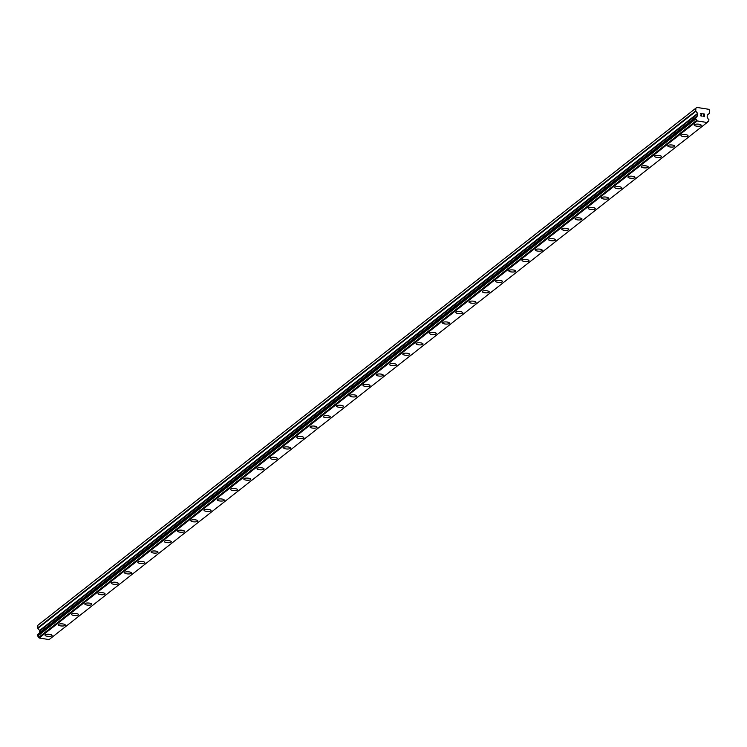 <?xml version="1.0" encoding="UTF-8"?>
<svg xmlns="http://www.w3.org/2000/svg" width="747" height="747" viewBox="0 0 747 747"><rect width="100%" height="100%" fill="white"/><g stroke="black" fill="none" stroke-linecap="round" stroke-linejoin="round"><path stroke-width="1.12" d="M52.057 635.492A3.511 1.074 2.8 0 1 51.842 635.837A3.511 1.074 2.8 0 1 47.911 636.351A3.511 1.074 2.8 0 1 45.044 635.155A3.511 1.074 2.8 0 1 45.259 634.81A3.511 1.074 2.8 0 1 49.19 634.296A3.511 1.074 2.8 0 1 52.057 635.501A3.511 1.074 2.8 0 1 51.842 635.846A3.511 1.074 2.8 0 1 47.901 636.36A3.511 1.074 2.8 0 1 45.044 635.155M65.306 625.09A3.511 1.074 2.8 0 1 65.082 625.426A3.511 1.074 2.8 0 1 61.161 625.939A3.511 1.074 2.8 0 1 58.285 624.744A3.511 1.074 2.8 0 1 58.509 624.399A3.511 1.074 2.8 0 1 62.44 623.885A3.511 1.074 2.8 0 1 65.306 625.09A3.511 1.074 2.8 0 1 65.082 625.435A3.511 1.074 2.8 0 1 61.151 625.949A3.511 1.074 2.8 0 1 58.285 624.744M78.556 614.678A3.511 1.074 2.8 0 1 78.332 615.014A3.511 1.074 2.8 0 1 74.411 615.528A3.511 1.074 2.8 0 1 71.535 614.333A3.511 1.074 2.8 0 1 71.749 613.987A3.511 1.074 2.8 0 1 75.69 613.474A3.511 1.074 2.8 0 1 78.556 614.678A3.511 1.074 2.8 0 1 78.332 615.024A3.511 1.074 2.8 0 1 74.401 615.537A3.511 1.074 2.8 0 1 71.535 614.333M91.797 604.267A3.511 1.074 2.8 0 1 91.582 604.603A3.511 1.074 2.8 0 1 87.66 605.117A3.511 1.074 2.8 0 1 84.784 603.921A3.511 1.074 2.8 0 1 84.999 603.576A3.511 1.074 2.8 0 1 88.94 603.062A3.511 1.074 2.8 0 1 91.797 604.267A3.511 1.074 2.8 0 1 91.582 604.612A3.511 1.074 2.8 0 1 87.651 605.126A3.511 1.074 2.8 0 1 84.784 603.921M105.047 593.856A3.511 1.074 2.8 0 1 104.832 594.192A3.511 1.074 2.8 0 1 100.901 594.705A3.511 1.074 2.8 0 1 98.034 593.51A3.511 1.074 2.8 0 1 98.249 593.165A3.511 1.074 2.8 0 1 102.19 592.651A3.511 1.074 2.8 0 1 105.047 593.856A3.511 1.074 2.8 0 1 104.832 594.201A3.511 1.074 2.8 0 1 100.901 594.715A3.511 1.074 2.8 0 1 98.034 593.51M118.297 583.444A3.511 1.074 2.8 0 1 118.082 583.781A3.511 1.074 2.8 0 1 114.151 584.294A3.511 1.074 2.8 0 1 111.284 583.099A3.511 1.074 2.8 0 1 111.499 582.753A3.511 1.074 2.8 0 1 115.43 582.249A3.511 1.074 2.8 0 1 118.297 583.444A3.511 1.074 2.8 0 1 118.082 583.79A3.511 1.074 2.8 0 1 114.151 584.303A3.511 1.074 2.8 0 1 111.284 583.099M131.547 573.033A3.511 1.074 2.8 0 1 131.332 573.369A3.511 1.074 2.8 0 1 127.401 573.883A3.511 1.074 2.8 0 1 124.534 572.688A3.511 1.074 2.8 0 1 124.749 572.342A3.511 1.074 2.8 0 1 128.68 571.838A3.511 1.074 2.8 0 1 131.547 573.033A3.511 1.074 2.8 0 1 131.332 573.379A3.511 1.074 2.8 0 1 127.401 573.892A3.511 1.074 2.8 0 1 124.534 572.688M144.797 562.622A3.511 1.074 2.8 0 1 144.582 562.958A3.511 1.074 2.8 0 1 140.651 563.471A3.511 1.074 2.8 0 1 137.784 562.276A3.511 1.074 2.8 0 1 137.999 561.931A3.511 1.074 2.8 0 1 141.93 561.427A3.511 1.074 2.8 0 1 144.797 562.622A3.511 1.074 2.8 0 1 144.582 562.967A3.511 1.074 2.8 0 1 140.651 563.481A3.511 1.074 2.8 0 1 137.784 562.276M158.047 552.21A3.511 1.074 2.8 0 1 157.832 552.556A3.511 1.074 2.8 0 1 153.901 553.06A3.511 1.074 2.8 0 1 151.034 551.865A3.511 1.074 2.8 0 1 151.249 551.519A3.511 1.074 2.8 0 1 155.18 551.015A3.511 1.074 2.8 0 1 158.047 552.21A3.511 1.074 2.8 0 1 157.832 552.556A3.511 1.074 2.8 0 1 153.891 553.069A3.511 1.074 2.8 0 1 151.034 551.865M171.296 541.799A3.511 1.074 2.8 0 1 171.082 542.145A3.511 1.074 2.8 0 1 167.151 542.649A3.511 1.074 2.8 0 1 164.284 541.454A3.511 1.074 2.8 0 1 164.499 541.108A3.511 1.074 2.8 0 1 168.43 540.604A3.511 1.074 2.8 0 1 171.296 541.799A3.511 1.074 2.8 0 1 171.082 542.145A3.511 1.074 2.8 0 1 167.141 542.658A3.511 1.074 2.8 0 1 164.284 541.454M184.546 531.388A3.511 1.074 2.8 0 1 184.332 531.733A3.511 1.074 2.8 0 1 180.4 532.237A3.511 1.074 2.8 0 1 177.525 531.042A3.511 1.074 2.8 0 1 177.749 530.697A3.511 1.074 2.8 0 1 181.68 530.193A3.511 1.074 2.8 0 1 184.546 531.388A3.511 1.074 2.8 0 1 184.332 531.733A3.511 1.074 2.8 0 1 180.391 532.247A3.511 1.074 2.8 0 1 177.525 531.042M197.796 520.976A3.511 1.074 2.8 0 1 197.572 521.322A3.511 1.074 2.8 0 1 193.65 521.826A3.511 1.074 2.8 0 1 190.774 520.631A3.511 1.074 2.8 0 1 190.999 520.286A3.511 1.074 2.8 0 1 194.93 519.781A3.511 1.074 2.8 0 1 197.796 520.976A3.511 1.074 2.8 0 1 197.572 521.322A3.511 1.074 2.8 0 1 193.641 521.836A3.511 1.074 2.8 0 1 190.774 520.631M211.046 510.565A3.511 1.074 2.8 0 1 210.822 510.911A3.511 1.074 2.8 0 1 206.9 511.415A3.511 1.074 2.8 0 1 204.024 510.22A3.511 1.074 2.8 0 1 204.239 509.874A3.511 1.074 2.8 0 1 208.18 509.37A3.511 1.074 2.8 0 1 211.046 510.565A3.511 1.074 2.8 0 1 210.822 510.911A3.511 1.074 2.8 0 1 206.891 511.424A3.511 1.074 2.8 0 1 204.024 510.22M224.287 500.154A3.511 1.074 2.8 0 1 224.072 500.499A3.511 1.074 2.8 0 1 220.141 501.013A3.511 1.074 2.8 0 1 217.274 499.818A3.511 1.074 2.8 0 1 217.489 499.463A3.511 1.074 2.8 0 1 221.429 498.959A3.511 1.074 2.8 0 1 224.287 500.154A3.511 1.074 2.8 0 1 224.072 500.499A3.511 1.074 2.8 0 1 220.15 501.004A3.511 1.074 2.8 0 1 217.274 499.808M237.537 489.743A3.511 1.074 2.8 0 1 237.322 490.088A3.511 1.074 2.8 0 1 233.391 490.602A3.511 1.074 2.8 0 1 230.524 489.406A3.511 1.074 2.8 0 1 230.739 489.052A3.511 1.074 2.8 0 1 234.67 488.547A3.511 1.074 2.8 0 1 237.537 489.743A3.511 1.074 2.8 0 1 237.322 490.088A3.511 1.074 2.8 0 1 233.391 490.592A3.511 1.074 2.8 0 1 230.524 489.397M250.787 479.331A3.511 1.074 2.8 0 1 250.572 479.677A3.511 1.074 2.8 0 1 246.641 480.19A3.511 1.074 2.8 0 1 243.774 478.995A3.511 1.074 2.8 0 1 243.989 478.64A3.511 1.074 2.8 0 1 247.92 478.136A3.511 1.074 2.8 0 1 250.787 479.331A3.511 1.074 2.8 0 1 250.572 479.677A3.511 1.074 2.8 0 1 246.641 480.181A3.511 1.074 2.8 0 1 243.774 478.986M264.036 468.92A3.511 1.074 2.8 0 1 263.822 469.265A3.511 1.074 2.8 0 1 259.891 469.779A3.511 1.074 2.8 0 1 257.024 468.584A3.511 1.074 2.8 0 1 257.239 468.238A3.511 1.074 2.8 0 1 261.17 467.725A3.511 1.074 2.8 0 1 264.036 468.92A3.511 1.074 2.8 0 1 263.822 469.265A3.511 1.074 2.8 0 1 259.891 469.77A3.511 1.074 2.8 0 1 257.024 468.574M277.286 458.509A3.511 1.074 2.8 0 1 277.072 458.854A3.511 1.074 2.8 0 1 273.141 459.368A3.511 1.074 2.8 0 1 270.274 458.172A3.511 1.074 2.8 0 1 270.489 457.827A3.511 1.074 2.8 0 1 274.42 457.313A3.511 1.074 2.8 0 1 277.286 458.509A3.511 1.074 2.8 0 1 277.072 458.854A3.511 1.074 2.8 0 1 273.141 459.368A3.511 1.074 2.8 0 1 270.274 458.163M290.536 448.097A3.511 1.074 2.8 0 1 290.322 448.452A3.511 1.074 2.8 0 1 286.381 448.956A3.511 1.074 2.8 0 1 283.524 447.761A3.511 1.074 2.8 0 1 283.739 447.416A3.511 1.074 2.8 0 1 287.67 446.902A3.511 1.074 2.8 0 1 290.536 448.097A3.511 1.074 2.8 0 1 290.322 448.443A3.511 1.074 2.8 0 1 286.39 448.956A3.511 1.074 2.8 0 1 283.524 447.752M303.786 437.686A3.511 1.074 2.8 0 1 303.571 438.041A3.511 1.074 2.8 0 1 299.631 438.545A3.511 1.074 2.8 0 1 296.774 437.35A3.511 1.074 2.8 0 1 296.989 437.004A3.511 1.074 2.8 0 1 300.92 436.491A3.511 1.074 2.8 0 1 303.786 437.686A3.511 1.074 2.8 0 1 303.571 438.031A3.511 1.074 2.8 0 1 299.64 438.545A3.511 1.074 2.8 0 1 296.774 437.34M317.036 427.275A3.511 1.074 2.8 0 1 316.812 427.629A3.511 1.074 2.8 0 1 312.881 428.134A3.511 1.074 2.8 0 1 310.014 426.939A3.511 1.074 2.8 0 1 310.238 426.593A3.511 1.074 2.8 0 1 314.17 426.079A3.511 1.074 2.8 0 1 317.036 427.275A3.511 1.074 2.8 0 1 316.821 427.62A3.511 1.074 2.8 0 1 312.89 428.134A3.511 1.074 2.8 0 1 310.014 426.929M330.286 416.873A3.511 1.074 2.8 0 1 330.062 417.218A3.511 1.074 2.8 0 1 326.131 417.722A3.511 1.074 2.8 0 1 323.264 416.527A3.511 1.074 2.8 0 1 323.488 416.182A3.511 1.074 2.8 0 1 327.419 415.668A3.511 1.074 2.8 0 1 330.286 416.873A3.511 1.074 2.8 0 1 330.062 417.209A3.511 1.074 2.8 0 1 326.14 417.722A3.511 1.074 2.8 0 1 323.264 416.518M343.527 406.461A3.511 1.074 2.8 0 1 343.312 406.807A3.511 1.074 2.8 0 1 339.381 407.311A3.511 1.074 2.8 0 1 336.514 406.116A3.511 1.074 2.8 0 1 336.729 405.77A3.511 1.074 2.8 0 1 340.669 405.257A3.511 1.074 2.8 0 1 343.527 406.461A3.511 1.074 2.8 0 1 343.312 406.798A3.511 1.074 2.8 0 1 339.39 407.311A3.511 1.074 2.8 0 1 336.514 406.107M356.777 396.041A3.511 1.074 2.8 0 1 356.562 396.386A3.511 1.074 2.8 0 1 352.631 396.9A3.511 1.074 2.8 0 1 349.764 395.705A3.511 1.074 2.8 0 1 349.979 395.359A3.511 1.074 2.8 0 1 353.919 394.846A3.511 1.074 2.8 0 1 356.777 396.05A3.511 1.074 2.8 0 1 356.562 396.396A3.511 1.074 2.8 0 1 352.631 396.9A3.511 1.074 2.8 0 1 349.764 395.705M370.026 385.629A3.511 1.074 2.8 0 1 369.812 385.975A3.511 1.074 2.8 0 1 365.881 386.488A3.511 1.074 2.8 0 1 363.014 385.293A3.511 1.074 2.8 0 1 363.229 384.948A3.511 1.074 2.8 0 1 367.16 384.434A3.511 1.074 2.8 0 1 370.026 385.639A3.511 1.074 2.8 0 1 369.812 385.984A3.511 1.074 2.8 0 1 365.881 386.488A3.511 1.074 2.8 0 1 363.014 385.293M383.276 375.218A3.511 1.074 2.8 0 1 383.062 375.564A3.511 1.074 2.8 0 1 379.131 376.077A3.511 1.074 2.8 0 1 376.264 374.882A3.511 1.074 2.8 0 1 376.479 374.536A3.511 1.074 2.8 0 1 380.41 374.023A3.511 1.074 2.8 0 1 383.276 375.227A3.511 1.074 2.8 0 1 383.062 375.573A3.511 1.074 2.8 0 1 379.131 376.077A3.511 1.074 2.8 0 1 376.264 374.882M396.526 364.807A3.511 1.074 2.8 0 1 396.312 365.152A3.511 1.074 2.8 0 1 392.38 365.666A3.511 1.074 2.8 0 1 389.514 364.471A3.511 1.074 2.8 0 1 389.729 364.125A3.511 1.074 2.8 0 1 393.66 363.612A3.511 1.074 2.8 0 1 396.526 364.816A3.511 1.074 2.8 0 1 396.312 365.162A3.511 1.074 2.8 0 1 392.38 365.666A3.511 1.074 2.8 0 1 389.514 364.471M409.776 354.395A3.511 1.074 2.8 0 1 409.561 354.741A3.511 1.074 2.8 0 1 405.63 355.255A3.511 1.074 2.8 0 1 402.764 354.059A3.511 1.074 2.8 0 1 402.978 353.714A3.511 1.074 2.8 0 1 406.91 353.2A3.511 1.074 2.8 0 1 409.776 354.405A3.511 1.074 2.8 0 1 409.561 354.75A3.511 1.074 2.8 0 1 405.621 355.255A3.511 1.074 2.8 0 1 402.764 354.059M423.026 343.984A3.511 1.074 2.8 0 1 422.811 344.33A3.511 1.074 2.8 0 1 418.88 344.843A3.511 1.074 2.8 0 1 416.014 343.648A3.511 1.074 2.8 0 1 416.228 343.303A3.511 1.074 2.8 0 1 420.159 342.789A3.511 1.074 2.8 0 1 423.026 343.993A3.511 1.074 2.8 0 1 422.811 344.339A3.511 1.074 2.8 0 1 418.871 344.843A3.511 1.074 2.8 0 1 416.014 343.648M436.276 333.573A3.511 1.074 2.8 0 1 436.061 333.918A3.511 1.074 2.8 0 1 432.13 334.432A3.511 1.074 2.8 0 1 429.264 333.237A3.511 1.074 2.8 0 1 429.478 332.891A3.511 1.074 2.8 0 1 433.409 332.378A3.511 1.074 2.8 0 1 436.276 333.582A3.511 1.074 2.8 0 1 436.061 333.928A3.511 1.074 2.8 0 1 432.121 334.432A3.511 1.074 2.8 0 1 429.254 333.237M449.526 323.162A3.511 1.074 2.8 0 1 449.302 323.507A3.511 1.074 2.8 0 1 445.38 324.021A3.511 1.074 2.8 0 1 442.504 322.825A3.511 1.074 2.8 0 1 442.728 322.48A3.511 1.074 2.8 0 1 446.659 321.966A3.511 1.074 2.8 0 1 449.526 323.171A3.511 1.074 2.8 0 1 449.302 323.516A3.511 1.074 2.8 0 1 445.371 324.03A3.511 1.074 2.8 0 1 442.504 322.825M462.776 312.76A3.511 1.074 2.8 0 1 462.552 313.096A3.511 1.074 2.8 0 1 458.63 313.609A3.511 1.074 2.8 0 1 455.754 312.414A3.511 1.074 2.8 0 1 455.969 312.069A3.511 1.074 2.8 0 1 459.909 311.555A3.511 1.074 2.8 0 1 462.776 312.76A3.511 1.074 2.8 0 1 462.552 313.105A3.511 1.074 2.8 0 1 458.621 313.619A3.511 1.074 2.8 0 1 455.754 312.414M476.016 302.348A3.511 1.074 2.8 0 1 475.802 302.684A3.511 1.074 2.8 0 1 471.88 303.198A3.511 1.074 2.8 0 1 469.004 302.003A3.511 1.074 2.8 0 1 469.219 301.657A3.511 1.074 2.8 0 1 473.159 301.144A3.511 1.074 2.8 0 1 476.016 302.348A3.511 1.074 2.8 0 1 475.802 302.694A3.511 1.074 2.8 0 1 471.871 303.207A3.511 1.074 2.8 0 1 469.004 302.003M489.266 291.937A3.511 1.074 2.8 0 1 489.052 292.273A3.511 1.074 2.8 0 1 485.12 292.787A3.511 1.074 2.8 0 1 482.254 291.591A3.511 1.074 2.8 0 1 482.469 291.246A3.511 1.074 2.8 0 1 486.409 290.732A3.511 1.074 2.8 0 1 489.266 291.937A3.511 1.074 2.8 0 1 489.052 292.282A3.511 1.074 2.8 0 1 485.12 292.796A3.511 1.074 2.8 0 1 482.254 291.591M502.516 281.526A3.511 1.074 2.8 0 1 502.301 281.862A3.511 1.074 2.8 0 1 498.37 282.375A3.511 1.074 2.8 0 1 495.504 281.18A3.511 1.074 2.8 0 1 495.719 280.835A3.511 1.074 2.8 0 1 499.65 280.321A3.511 1.074 2.8 0 1 502.516 281.526A3.511 1.074 2.8 0 1 502.301 281.871A3.511 1.074 2.8 0 1 498.37 282.385A3.511 1.074 2.8 0 1 495.504 281.18M515.766 271.114A3.511 1.074 2.8 0 1 515.551 271.45A3.511 1.074 2.8 0 1 511.62 271.964A3.511 1.074 2.8 0 1 508.754 270.769A3.511 1.074 2.8 0 1 508.968 270.423A3.511 1.074 2.8 0 1 512.9 269.919A3.511 1.074 2.8 0 1 515.766 271.114A3.511 1.074 2.8 0 1 515.551 271.46A3.511 1.074 2.8 0 1 511.62 271.973A3.511 1.074 2.8 0 1 508.754 270.769M529.016 260.703A3.511 1.074 2.8 0 1 528.801 261.039A3.511 1.074 2.8 0 1 524.87 261.553A3.511 1.074 2.8 0 1 522.004 260.358A3.511 1.074 2.8 0 1 522.218 260.012A3.511 1.074 2.8 0 1 526.149 259.508A3.511 1.074 2.8 0 1 529.016 260.703A3.511 1.074 2.8 0 1 528.801 261.048A3.511 1.074 2.8 0 1 524.87 261.562A3.511 1.074 2.8 0 1 522.004 260.358M542.266 250.292A3.511 1.074 2.8 0 1 542.051 250.628A3.511 1.074 2.8 0 1 538.12 251.141A3.511 1.074 2.8 0 1 535.254 249.946A3.511 1.074 2.8 0 1 535.468 249.601A3.511 1.074 2.8 0 1 539.399 249.096A3.511 1.074 2.8 0 1 542.266 250.292A3.511 1.074 2.8 0 1 542.051 250.637A3.511 1.074 2.8 0 1 538.111 251.151A3.511 1.074 2.8 0 1 535.254 249.946M555.516 239.88A3.511 1.074 2.8 0 1 555.301 240.226A3.511 1.074 2.8 0 1 551.37 240.73A3.511 1.074 2.8 0 1 548.503 239.535A3.511 1.074 2.8 0 1 548.718 239.189A3.511 1.074 2.8 0 1 552.649 238.685A3.511 1.074 2.8 0 1 555.516 239.88A3.511 1.074 2.8 0 1 555.301 240.226A3.511 1.074 2.8 0 1 551.361 240.739A3.511 1.074 2.8 0 1 548.503 239.535M568.766 229.469A3.511 1.074 2.8 0 1 568.551 229.815A3.511 1.074 2.8 0 1 564.62 230.319A3.511 1.074 2.8 0 1 561.744 229.124A3.511 1.074 2.8 0 1 561.968 228.778A3.511 1.074 2.8 0 1 565.899 228.274A3.511 1.074 2.8 0 1 568.766 229.469A3.511 1.074 2.8 0 1 568.542 229.815A3.511 1.074 2.8 0 1 564.611 230.328A3.511 1.074 2.8 0 1 561.744 229.124M582.016 219.058A3.511 1.074 2.8 0 1 581.792 219.403A3.511 1.074 2.8 0 1 577.87 219.907A3.511 1.074 2.8 0 1 574.994 218.712A3.511 1.074 2.8 0 1 575.218 218.367A3.511 1.074 2.8 0 1 579.149 217.863A3.511 1.074 2.8 0 1 582.016 219.058A3.511 1.074 2.8 0 1 581.792 219.403A3.511 1.074 2.8 0 1 577.861 219.917A3.511 1.074 2.8 0 1 574.994 218.712M595.256 208.646A3.511 1.074 2.8 0 1 595.042 208.992A3.511 1.074 2.8 0 1 591.12 209.496A3.511 1.074 2.8 0 1 588.244 208.301A3.511 1.074 2.8 0 1 588.459 207.955A3.511 1.074 2.8 0 1 592.399 207.451A3.511 1.074 2.8 0 1 595.256 208.646A3.511 1.074 2.8 0 1 595.042 208.992A3.511 1.074 2.8 0 1 591.11 209.505A3.511 1.074 2.8 0 1 588.244 208.301M608.506 198.235A3.511 1.074 2.8 0 1 608.291 198.581A3.511 1.074 2.8 0 1 604.36 199.085A3.511 1.074 2.8 0 1 601.494 197.89A3.511 1.074 2.8 0 1 601.708 197.544A3.511 1.074 2.8 0 1 605.649 197.04A3.511 1.074 2.8 0 1 608.506 198.235A3.511 1.074 2.8 0 1 608.291 198.581A3.511 1.074 2.8 0 1 604.36 199.094A3.511 1.074 2.8 0 1 601.494 197.89M621.756 187.824A3.511 1.074 2.8 0 1 621.541 188.169A3.511 1.074 2.8 0 1 617.61 188.674A3.511 1.074 2.8 0 1 614.744 187.478A3.511 1.074 2.8 0 1 614.958 187.133A3.511 1.074 2.8 0 1 618.889 186.629A3.511 1.074 2.8 0 1 621.756 187.824A3.511 1.074 2.8 0 1 621.541 188.169A3.511 1.074 2.8 0 1 617.61 188.683A3.511 1.074 2.8 0 1 614.744 187.478M635.006 177.412A3.511 1.074 2.8 0 1 634.791 177.758A3.511 1.074 2.8 0 1 630.86 178.262A3.511 1.074 2.8 0 1 627.994 177.067A3.511 1.074 2.8 0 1 628.208 176.722A3.511 1.074 2.8 0 1 632.139 176.217A3.511 1.074 2.8 0 1 635.006 177.412A3.511 1.074 2.8 0 1 634.791 177.758A3.511 1.074 2.8 0 1 630.86 178.272A3.511 1.074 2.8 0 1 627.994 177.076M648.256 167.001A3.511 1.074 2.8 0 1 648.041 167.347A3.511 1.074 2.8 0 1 644.11 167.851A3.511 1.074 2.8 0 1 641.243 166.656A3.511 1.074 2.8 0 1 641.458 166.31A3.511 1.074 2.8 0 1 645.389 165.806A3.511 1.074 2.8 0 1 648.256 167.001A3.511 1.074 2.8 0 1 648.041 167.347A3.511 1.074 2.8 0 1 644.11 167.86A3.511 1.074 2.8 0 1 641.243 166.665M661.506 156.59A3.511 1.074 2.8 0 1 661.291 156.935A3.511 1.074 2.8 0 1 657.36 157.44A3.511 1.074 2.8 0 1 654.493 156.244A3.511 1.074 2.8 0 1 654.708 155.899A3.511 1.074 2.8 0 1 658.639 155.395A3.511 1.074 2.8 0 1 661.506 156.59A3.511 1.074 2.8 0 1 661.291 156.935A3.511 1.074 2.8 0 1 657.36 157.449A3.511 1.074 2.8 0 1 654.493 156.254M674.756 146.179A3.511 1.074 2.8 0 1 674.541 146.524A3.511 1.074 2.8 0 1 670.61 147.028A3.511 1.074 2.8 0 1 667.743 145.833A3.511 1.074 2.8 0 1 667.958 145.497A3.511 1.074 2.8 0 1 671.889 144.983A3.511 1.074 2.8 0 1 674.756 146.179A3.511 1.074 2.8 0 1 674.541 146.524A3.511 1.074 2.8 0 1 670.601 147.038A3.511 1.074 2.8 0 1 667.743 145.842M688.006 135.767A3.511 1.074 2.8 0 1 687.791 136.113A3.511 1.074 2.8 0 1 683.86 136.626A3.511 1.074 2.8 0 1 680.993 135.422A3.511 1.074 2.8 0 1 681.208 135.086A3.511 1.074 2.8 0 1 685.139 134.572A3.511 1.074 2.8 0 1 688.006 135.767A3.511 1.074 2.8 0 1 687.791 136.122A3.511 1.074 2.8 0 1 683.85 136.626A3.511 1.074 2.8 0 1 680.984 135.431M701.256 125.356A3.511 1.074 2.8 0 1 701.031 125.701A3.511 1.074 2.8 0 1 697.11 126.215A3.511 1.074 2.8 0 1 694.234 125.01A3.511 1.074 2.8 0 1 694.458 124.674A3.511 1.074 2.8 0 1 698.389 124.161A3.511 1.074 2.8 0 1 701.256 125.356A3.511 1.074 2.8 0 1 701.031 125.711A3.511 1.074 2.8 0 1 697.1 126.215A3.511 1.074 2.8 0 1 694.234 125.02M704.197 116.448L704.244 115.402L704.188 116.448L702.862 116.243L704.197 116.448M704.244 115.402L703.525 115.113M704.253 115.225L704.3 114.179L704.253 115.225M704.3 114.179L702.974 113.974L704.486 114.03L704.356 116.644L702.871 116.243M704.356 116.653L704.486 114.03L702.983 113.796M701.582 116.084L700.35 115.505L701.732 113.777L700.331 113.376L702.105 113.656L700.537 115.29L700.854 115.925L701.685 115.561M701.676 115.701L700.854 115.925L700.537 115.29L702.105 113.656L700.331 113.376M708.94 121.033L707.642 122.06A1.531 1.373 -128.2 0 1 708.791 121.089L708.875 119.464A1.531 1.373 -128.2 0 1 707.839 118.185L707.316 117.522A0.635 0.57 -128.2 0 1 707.157 117.064L707.241 115.355A0.635 0.57 -128.2 0 1 707.437 114.954L709.323 113.404A0.635 0.57 -128.2 0 0 709.519 113.002L709.65 110.369L708.782 109.295L696.839 107.419L695.887 108.203L695.756 110.836L37.733 627.91A0.635 0.57 51.8 0 0 37.882 628.367L39.591 630.487A0.635 0.57 -128.2 0 1 39.74 630.944L39.656 632.653A0.635 0.57 -128.2 0 1 39.46 633.054L39.33 633.167M707.642 122.06L707.129 122.499L697.194 120.939L696.736 120.342A1.531 1.373 -128.2 0 0 695.69 119.025L695.765 117.4A1.531 1.373 -128.2 0 0 696.914 116.467L697.493 115.972A0.635 0.57 -128.2 0 0 697.689 115.57L697.773 113.861A0.635 0.57 -128.2 0 0 697.623 113.404L695.915 111.284A0.635 0.57 -128.2 0 1 695.756 110.836M37.583 634.539L695.616 117.456L37.583 634.539L37.658 636.108A1.531 1.373 -128.2 0 1 38.704 637.415L39.161 638.013L49.097 639.581L707.129 122.499M696.839 107.419L38.816 624.501L37.854 625.286L37.733 627.91M695.887 108.203L37.854 625.286M696.932 116.429L695.662 117.428M696.914 116.467L695.709 117.41M695.55 118.932L37.518 636.005M695.69 119.025L37.658 636.108M696.736 120.342L38.704 637.415M696.774 120.416L38.741 637.49M697.194 120.939L39.161 638.013M708.791 121.089L707.661 121.976M695.915 111.284L37.882 628.367M697.623 113.404L39.591 630.487M697.773 113.861L39.74 630.944M697.689 115.57L39.656 632.653M697.493 115.972L39.46 633.054M695.522 117.531L37.49 634.614M695.42 117.737L37.387 634.819M695.382 118.586L37.35 635.669M695.457 118.81L37.425 635.893M696.979 116.383L38.947 633.465"/></g></svg>
